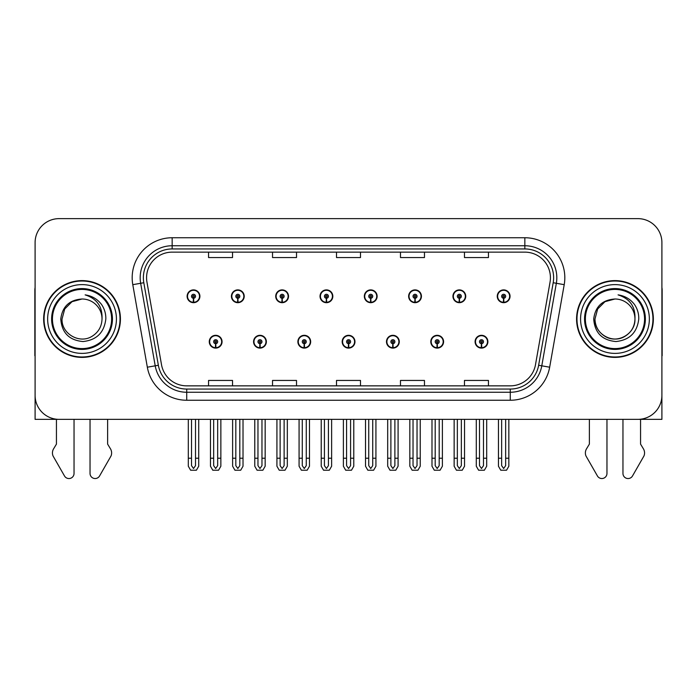 <?xml version="1.0" encoding="UTF-8"?>
<svg xmlns="http://www.w3.org/2000/svg" width="697" height="697" viewBox="0 0 697 697"><rect width="100%" height="100%" fill="white"/><g stroke="black" fill="none" stroke-linecap="round" stroke-linejoin="round"><path stroke-width="1.05" d="M209.266 341.713A6.395 6.395 0 0 0 215.669 348.108A6.395 6.395 0 0 0 222.064 341.713A6.395 6.395 0 0 0 215.669 335.309A6.395 6.395 0 0 0 209.266 341.713M342.183 341.713A6.395 6.395 0 0 0 348.578 348.108A6.395 6.395 0 0 0 354.973 341.713A6.395 6.395 0 0 0 348.578 335.309A6.395 6.395 0 0 0 342.183 341.713M253.577 341.713A6.395 6.395 0 0 0 259.972 348.108A6.395 6.395 0 0 0 266.367 341.713A6.395 6.395 0 0 0 259.972 335.309A6.395 6.395 0 0 0 253.577 341.713M386.486 341.713A6.395 6.395 0 0 0 392.881 348.108A6.395 6.395 0 0 0 399.285 341.713A6.395 6.395 0 0 0 392.881 335.309A6.395 6.395 0 0 0 386.486 341.713M430.79 341.713A6.395 6.395 0 0 0 437.193 348.108A6.395 6.395 0 0 0 443.588 341.713A6.395 6.395 0 0 0 437.193 335.309A6.395 6.395 0 0 0 430.79 341.713M297.88 341.713A6.395 6.395 0 0 0 304.275 348.108A6.395 6.395 0 0 0 310.67 341.713A6.395 6.395 0 0 0 304.275 335.309A6.395 6.395 0 0 0 297.88 341.713M187.118 296.286A6.395 6.395 0 0 0 193.513 302.681A6.395 6.395 0 0 0 199.908 296.286A6.395 6.395 0 0 0 193.513 289.891A6.395 6.395 0 0 0 187.118 296.286M320.028 296.286A6.395 6.395 0 0 0 326.431 302.681A6.395 6.395 0 0 0 332.826 296.286A6.395 6.395 0 0 0 326.431 289.891A6.395 6.395 0 0 0 320.028 296.286M364.331 296.286A6.395 6.395 0 0 0 370.734 302.681A6.395 6.395 0 0 0 377.129 296.286A6.395 6.395 0 0 0 370.734 289.891A6.395 6.395 0 0 0 364.331 296.286M408.642 296.286A6.395 6.395 0 0 0 415.037 302.681A6.395 6.395 0 0 0 421.432 296.286A6.395 6.395 0 0 0 415.037 289.891A6.395 6.395 0 0 0 408.642 296.286M231.421 296.286A6.395 6.395 0 0 0 237.816 302.681A6.395 6.395 0 0 0 244.22 296.286A6.395 6.395 0 0 0 237.816 289.891A6.395 6.395 0 0 0 231.421 296.286M452.945 296.286A6.395 6.395 0 0 0 459.34 302.681A6.395 6.395 0 0 0 465.735 296.286A6.395 6.395 0 0 0 459.34 289.891A6.395 6.395 0 0 0 452.945 296.286M275.724 296.286A6.395 6.395 0 0 0 282.119 302.681A6.395 6.395 0 0 0 288.523 296.286A6.395 6.395 0 0 0 282.119 289.891A6.395 6.395 0 0 0 275.724 296.286M475.093 341.713A6.395 6.395 0 0 0 481.496 348.108A6.395 6.395 0 0 0 487.891 341.713A6.395 6.395 0 0 0 481.496 335.309A6.395 6.395 0 0 0 475.093 341.713M497.249 296.286A6.395 6.395 0 0 0 503.643 302.681A6.395 6.395 0 0 0 510.047 296.286A6.395 6.395 0 0 0 503.643 289.891A6.395 6.395 0 0 0 497.249 296.286M35.094 242.626L35.094 419.359L661.906 419.359L661.906 242.626A23.994 23.994 0 0 0 637.921 218.631L59.079 218.631A23.994 23.994 0 0 0 35.094 242.626L35.094 395.373A23.994 23.994 0 0 0 59.079 419.359L637.921 419.359A23.994 23.994 0 0 0 661.906 395.373L661.906 242.626M43.65 318.999A38.387 38.387 0 0 0 82.037 357.387A38.387 38.387 0 0 0 120.424 318.999A38.387 38.387 0 0 0 82.037 280.612A38.387 38.387 0 0 0 43.65 318.999M576.576 318.999A38.387 38.387 0 0 0 614.963 357.387A38.387 38.387 0 0 0 653.35 318.999A38.387 38.387 0 0 0 614.963 280.612A38.387 38.387 0 0 0 576.576 318.999M146.57 277.728A25.589 25.589 0 0 1 172.159 252.14L524.841 252.14A25.589 25.589 0 0 1 550.038 282.172L535.488 364.705A25.589 25.589 0 0 1 510.282 385.85L186.718 385.85A25.589 25.589 0 0 1 161.512 364.705L146.962 282.172A25.589 25.589 0 0 1 146.57 277.728M143.373 277.728A28.786 28.786 0 0 0 143.809 282.729L158.358 365.263A28.786 28.786 0 0 0 186.718 389.057L510.282 389.057A28.786 28.786 0 0 0 538.642 365.263L553.191 282.729A28.786 28.786 0 0 0 524.841 248.942L172.159 248.942A28.786 28.786 0 0 0 143.373 277.728M132.787 284.672A39.982 39.982 0 0 1 172.159 237.747L524.841 237.747A39.982 39.982 0 0 1 564.213 284.672L549.663 367.206A39.982 39.982 0 0 1 510.282 400.252L186.718 400.252A39.982 39.982 0 0 1 147.337 367.206L132.787 284.672L140.663 283.287A31.992 31.992 0 0 1 172.159 245.745L524.841 245.745A31.992 31.992 0 0 1 556.337 283.287L541.787 365.82A31.992 31.992 0 0 1 510.282 392.254L186.718 392.254A31.992 31.992 0 0 1 155.213 365.82L140.663 283.287A31.992 31.992 0 0 1 140.175 277.728M637.921 218.631L59.079 218.631M336.503 252.14L336.503 257.559L360.497 257.559L360.497 252.14M272.527 252.14L272.527 257.559L296.521 257.559L296.521 252.14M208.551 252.14L208.551 257.559L232.537 257.559L232.537 252.14M400.479 252.14L400.479 257.559L424.473 257.559L424.473 252.14M464.463 252.14L464.463 257.559L488.449 257.559L488.449 252.14M360.497 385.85L360.497 380.44L336.503 380.44L336.503 385.85M296.521 385.85L296.521 380.44L272.527 380.44L272.527 385.85M232.537 385.85L232.537 380.44L208.551 380.44L208.551 385.85M424.473 385.85L424.473 380.44L400.479 380.44L400.479 385.85M488.449 385.85L488.449 380.44L464.463 380.44L464.463 385.85M483.491 419.359L483.491 465.648L481.496 468.506L479.492 465.648L479.492 458.225L476.295 458.225L476.295 466.223L478.604 470.222L484.38 470.222L486.689 466.223L486.689 419.359M481.409 343.708L481.235 347.698A5.994 5.994 0 0 1 475.493 341.713A5.994 5.994 0 0 1 481.496 335.71A5.994 5.994 0 0 1 487.491 341.713A5.994 5.994 0 0 1 481.758 347.698L481.583 343.708A1.995 1.995 0 0 0 483.491 341.713A1.995 1.995 0 0 0 481.496 339.709A1.995 1.995 0 0 0 479.492 341.713A1.995 1.995 0 0 0 481.409 343.708L481.461 342.506A0.802 0.802 0 0 1 480.695 341.713A0.802 0.802 0 0 1 481.496 340.911A0.802 0.802 0 0 1 482.289 341.713A0.802 0.802 0 0 1 481.531 342.506L481.583 343.708M476.295 419.359L476.295 458.225M479.492 419.359L479.492 458.225M483.491 458.225L486.689 458.225M505.647 419.359L505.647 465.648L503.643 468.506L501.648 465.648L501.648 458.225L498.451 458.225L498.451 466.223L500.76 470.222L506.536 470.222L508.845 466.223L508.845 419.359M503.556 298.281L503.382 302.28A5.994 5.994 0 0 1 497.649 296.286A5.994 5.994 0 0 1 503.643 290.292A5.994 5.994 0 0 1 509.646 296.286A5.994 5.994 0 0 1 503.905 302.28L503.731 298.281A1.995 1.995 0 0 0 505.647 296.286A1.995 1.995 0 0 0 503.643 294.282A1.995 1.995 0 0 0 501.648 296.286A1.995 1.995 0 0 0 503.556 298.281L503.609 297.088A0.802 0.802 0 0 1 502.842 296.286A0.802 0.802 0 0 1 503.643 295.484A0.802 0.802 0 0 1 504.445 296.286A0.802 0.802 0 0 1 503.678 297.088L503.731 298.281M498.451 419.359L498.451 458.225M501.648 419.359L501.648 458.225M505.647 458.225L508.845 458.225M439.188 419.359L439.188 465.648L437.193 468.506L435.189 465.648L435.189 458.225L431.992 458.225L431.992 466.223L434.301 470.222L440.077 470.222L442.386 466.223L442.386 419.359M437.097 343.708L436.923 347.698A5.994 5.994 0 0 1 431.19 341.713A5.994 5.994 0 0 1 437.193 335.71A5.994 5.994 0 0 1 443.187 341.713A5.994 5.994 0 0 1 437.455 347.698L437.28 343.708A1.995 1.995 0 0 0 439.188 341.713A1.995 1.995 0 0 0 437.193 339.709A1.995 1.995 0 0 0 435.189 341.713A1.995 1.995 0 0 0 437.097 343.708L437.15 342.506A0.802 0.802 0 0 1 436.392 341.713A0.802 0.802 0 0 1 437.193 340.911A0.802 0.802 0 0 1 437.986 341.713A0.802 0.802 0 0 1 437.228 342.506L437.28 343.708M431.992 419.359L431.992 458.225M435.189 419.359L435.189 458.225M439.188 458.225L442.386 458.225M394.885 419.359L394.885 465.648L392.881 468.506L390.886 465.648L390.886 458.225L387.689 458.225L387.689 466.223L389.998 470.222L395.774 470.222L398.083 466.223L398.083 419.359M392.794 343.708L392.62 347.698A5.994 5.994 0 0 1 386.887 341.713A5.994 5.994 0 0 1 392.881 335.71A5.994 5.994 0 0 1 398.884 341.713A5.994 5.994 0 0 1 393.143 347.698L392.969 343.708A1.995 1.995 0 0 0 394.885 341.713A1.995 1.995 0 0 0 392.881 339.709A1.995 1.995 0 0 0 390.886 341.713A1.995 1.995 0 0 0 392.794 343.708L392.847 342.506A0.802 0.802 0 0 1 392.089 341.713A0.802 0.802 0 0 1 392.881 340.911A0.802 0.802 0 0 1 393.683 341.713A0.802 0.802 0 0 1 392.916 342.506L392.969 343.708M387.689 419.359L387.689 458.225M390.886 419.359L390.886 458.225M394.885 458.225L398.083 458.225M350.582 419.359L350.582 465.648L348.578 468.506L346.583 465.648L346.583 458.225L343.386 458.225L343.386 466.223L345.695 470.222L351.471 470.222L353.78 466.223L353.78 419.359M348.491 343.708L348.317 347.698A5.994 5.994 0 0 1 342.584 341.713A5.994 5.994 0 0 1 348.578 335.71A5.994 5.994 0 0 1 354.581 341.713A5.994 5.994 0 0 1 348.84 347.698L348.666 343.708A1.995 1.995 0 0 0 350.582 341.713A1.995 1.995 0 0 0 348.578 339.709A1.995 1.995 0 0 0 346.583 341.713A1.995 1.995 0 0 0 348.491 343.708L348.544 342.506A0.802 0.802 0 0 1 347.777 341.713A0.802 0.802 0 0 1 348.578 340.911A0.802 0.802 0 0 1 349.38 341.713A0.802 0.802 0 0 1 348.613 342.506L348.666 343.708M343.386 419.359L343.386 458.225M346.583 419.359L346.583 458.225M350.582 458.225L353.78 458.225M461.344 419.359L461.344 465.648L459.34 468.506L457.345 465.648L457.345 458.225L454.139 458.225L454.139 466.223L456.448 470.222L462.233 470.222L464.542 466.223L464.542 419.359M459.253 298.281L459.079 302.28A5.994 5.994 0 0 1 453.346 296.286A5.994 5.994 0 0 1 459.34 290.292A5.994 5.994 0 0 1 465.343 296.286A5.994 5.994 0 0 1 459.602 302.28L459.428 298.281A1.995 1.995 0 0 0 461.344 296.286A1.995 1.995 0 0 0 459.34 294.282A1.995 1.995 0 0 0 457.345 296.286A1.995 1.995 0 0 0 459.253 298.281L459.306 297.088A0.802 0.802 0 0 1 458.539 296.286A0.802 0.802 0 0 1 459.34 295.484A0.802 0.802 0 0 1 460.142 296.286A0.802 0.802 0 0 1 459.375 297.088L459.428 298.281M454.139 419.359L454.139 458.225M457.345 419.359L457.345 458.225M461.344 458.225L464.542 458.225M417.033 419.359L417.033 465.648L415.037 468.506L413.033 465.648L413.033 458.225L409.836 458.225L409.836 466.223L412.145 470.222L417.93 470.222L420.239 466.223L420.239 419.359M414.95 298.281L414.776 302.28A5.994 5.994 0 0 1 409.034 296.286A5.994 5.994 0 0 1 415.037 290.292A5.994 5.994 0 0 1 421.032 296.286A5.994 5.994 0 0 1 415.299 302.28L415.124 298.281A1.995 1.995 0 0 0 417.033 296.286A1.995 1.995 0 0 0 415.037 294.282A1.995 1.995 0 0 0 413.033 296.286A1.995 1.995 0 0 0 414.95 298.281L415.003 297.088A0.802 0.802 0 0 1 414.236 296.286A0.802 0.802 0 0 1 415.037 295.484A0.802 0.802 0 0 1 415.839 296.286A0.802 0.802 0 0 1 415.072 297.088L415.124 298.281M409.836 419.359L409.836 458.225M413.033 419.359L413.033 458.225M417.033 458.225L420.239 458.225M372.729 419.359L372.729 465.648L370.734 468.506L368.73 465.648L368.73 458.225L365.533 458.225L365.533 466.223L367.842 470.222L373.618 470.222L375.927 466.223L375.927 419.359M370.647 298.281L370.473 302.28A5.994 5.994 0 0 1 364.731 296.286A5.994 5.994 0 0 1 370.734 290.292A5.994 5.994 0 0 1 376.728 296.286A5.994 5.994 0 0 1 370.996 302.28L370.821 298.281A1.995 1.995 0 0 0 372.729 296.286A1.995 1.995 0 0 0 370.734 294.282A1.995 1.995 0 0 0 368.73 296.286A1.995 1.995 0 0 0 370.647 298.281L370.699 297.088A0.802 0.802 0 0 1 369.933 296.286A0.802 0.802 0 0 1 370.734 295.484A0.802 0.802 0 0 1 371.536 296.286A0.802 0.802 0 0 1 370.769 297.088L370.821 298.281M365.533 419.359L365.533 458.225M368.73 419.359L368.73 458.225M372.729 458.225L375.927 458.225M328.426 419.359L328.426 465.648L326.431 468.506L324.427 465.648L324.427 458.225L321.23 458.225L321.23 466.223L323.539 470.222L329.315 470.222L331.624 466.223L331.624 419.359M326.344 298.281L326.17 302.28A5.994 5.994 0 0 1 320.428 296.286A5.994 5.994 0 0 1 326.431 290.292A5.994 5.994 0 0 1 332.425 296.286A5.994 5.994 0 0 1 326.693 302.28L326.518 298.281A1.995 1.995 0 0 0 328.426 296.286A1.995 1.995 0 0 0 326.431 294.282A1.995 1.995 0 0 0 324.427 296.286A1.995 1.995 0 0 0 326.344 298.281L326.396 297.088A0.802 0.802 0 0 1 325.63 296.286A0.802 0.802 0 0 1 326.431 295.484A0.802 0.802 0 0 1 327.224 296.286A0.802 0.802 0 0 1 326.466 297.088L326.518 298.281M321.23 419.359L321.23 458.225M324.427 419.359L324.427 458.225M328.426 458.225L331.624 458.225M56.44 419.359L56.44 444.12L53.599 448.807A7.998 7.998 0 0 0 53.024 455.934L64.507 475.99A5.106 5.106 0 0 0 74.039 473.437L74.039 419.359M35.094 287.452A15.996 15.996 0 0 0 34.85 290.205L34.85 355.784A15.996 15.996 0 0 1 35.094 355.766M90.035 419.359L90.035 473.437A5.106 5.106 0 0 0 99.558 475.99L111.05 455.934A7.998 7.998 0 0 0 110.466 448.807L107.626 444.12L107.626 419.359M589.374 419.359L589.374 444.12L586.534 448.807A7.998 7.998 0 0 0 585.95 455.934L597.442 475.99A5.106 5.106 0 0 0 606.965 473.437L606.965 419.359M661.906 287.452A15.996 15.996 0 0 1 662.15 290.205L662.15 355.784A15.996 15.996 0 0 0 661.906 355.766M622.961 419.359L622.961 473.437A5.106 5.106 0 0 0 632.493 475.99L643.976 455.934A7.998 7.998 0 0 0 643.401 448.807L640.56 444.12L640.56 419.359M111.625 318.999A29.588 29.588 0 0 1 82.037 348.587A29.588 29.588 0 0 1 52.441 318.999A29.588 29.588 0 0 1 82.037 289.412A29.588 29.588 0 0 1 111.625 318.999M60.77 318.999C61.806 332.791 69.221 340.31 83.03 341.539C96.613 340.101 104.21 332.591 105.831 318.999C105.953 313.65 104.489 308.762 101.448 304.345C97.275 298.996 91.83 295.833 85.13 294.875C96.944 298.656 102.572 306.697 102.023 318.999C101.753 326.536 98.425 332.312 92.03 336.311C79.571 344.292 61.362 333.776 62.042 318.999L64.716 308.998L72.035 301.679L82.037 299.004C69.465 299.832 62.373 306.497 60.77 318.999M44.05 318.999A37.986 37.986 0 0 1 82.037 281.013A37.986 37.986 0 0 1 120.023 318.999A37.986 37.986 0 0 1 82.037 356.986A37.986 37.986 0 0 1 44.05 318.999M102.023 318.999C101.753 326.536 98.425 332.312 92.03 336.311C79.571 344.292 61.362 333.776 62.042 318.999L64.716 308.998L72.035 301.679L82.037 299.004L72.035 301.679L64.716 308.998L62.042 318.999L64.716 308.998L72.035 301.679L82.037 299.004A19.995 19.995 0 0 1 102.023 318.999M644.559 318.999A29.588 29.588 0 0 1 614.963 348.587A29.588 29.588 0 0 1 585.375 318.999A29.588 29.588 0 0 1 614.963 289.412A29.588 29.588 0 0 1 644.559 318.999M593.705 318.999C594.733 332.791 602.156 340.31 615.965 341.539C629.548 340.101 637.145 332.591 638.766 318.999C638.888 313.65 637.424 308.762 634.383 304.345C630.201 298.996 624.765 295.833 618.065 294.875C629.879 298.656 635.507 306.697 634.958 318.999C634.688 326.536 631.36 332.312 624.965 336.311C612.497 344.292 594.288 333.776 594.977 318.999L597.651 308.998L604.97 301.679L614.963 299.004C602.4 299.832 595.308 306.497 593.705 318.999M576.977 318.999A37.986 37.986 0 0 1 614.963 281.013A37.986 37.986 0 0 1 652.95 318.999A37.986 37.986 0 0 1 614.963 356.986A37.986 37.986 0 0 1 576.977 318.999M634.958 318.999C635.638 333.776 617.429 344.292 604.97 336.311C598.575 332.312 595.247 326.536 594.977 318.999L597.651 308.998L604.97 301.679L614.963 299.004L604.97 301.679L597.651 308.998L594.977 318.999L597.651 308.998L604.97 301.679L614.963 299.004A19.995 19.995 0 0 1 634.958 318.999C634.688 326.536 631.36 332.312 624.965 336.311C612.497 344.292 594.288 333.776 594.977 318.999M306.271 419.359L306.271 465.648L304.275 468.506L302.28 465.648L302.28 458.225L299.074 458.225L299.074 466.223L301.383 470.222L307.168 470.222L309.477 466.223L309.477 419.359M304.188 343.708L304.014 347.698A5.994 5.994 0 0 1 298.281 341.713A5.994 5.994 0 0 1 304.275 335.71A5.994 5.994 0 0 1 310.27 341.713A5.994 5.994 0 0 1 304.537 347.698L304.362 343.708A1.995 1.995 0 0 0 306.271 341.713A1.995 1.995 0 0 0 304.275 339.709A1.995 1.995 0 0 0 302.28 341.713A1.995 1.995 0 0 0 304.188 343.708L304.24 342.506A0.802 0.802 0 0 1 303.474 341.713A0.802 0.802 0 0 1 304.275 340.911A0.802 0.802 0 0 1 305.077 341.713A0.802 0.802 0 0 1 304.31 342.506L304.362 343.708M299.074 419.359L299.074 458.225M302.28 419.359L302.28 458.225M306.271 458.225L309.477 458.225M261.967 419.359L261.967 465.648L259.972 468.506L257.968 465.648L257.968 458.225L254.771 458.225L254.771 466.223L257.08 470.222L262.865 470.222L265.165 466.223L265.165 419.359M259.885 343.708L259.711 347.698A5.994 5.994 0 0 1 253.969 341.713A5.994 5.994 0 0 1 259.972 335.71A5.994 5.994 0 0 1 265.966 341.713A5.994 5.994 0 0 1 260.234 347.698L260.059 343.708A1.995 1.995 0 0 0 261.967 341.713A1.995 1.995 0 0 0 259.972 339.709A1.995 1.995 0 0 0 257.968 341.713A1.995 1.995 0 0 0 259.885 343.708L259.937 342.506A0.802 0.802 0 0 1 259.171 341.713A0.802 0.802 0 0 1 259.972 340.911A0.802 0.802 0 0 1 260.774 341.713A0.802 0.802 0 0 1 260.007 342.506L260.059 343.708M254.771 419.359L254.771 458.225M257.968 419.359L257.968 458.225M261.967 458.225L265.165 458.225M217.664 419.359L217.664 465.648L215.669 468.506L213.665 465.648L213.665 458.225L210.468 458.225L210.468 466.223L212.777 470.222L218.553 470.222L220.862 466.223L220.862 419.359M215.582 343.708L215.408 347.698A5.994 5.994 0 0 1 209.666 341.713A5.994 5.994 0 0 1 215.669 335.71A5.994 5.994 0 0 1 221.663 341.713A5.994 5.994 0 0 1 215.931 347.698L215.756 343.708A1.995 1.995 0 0 0 217.664 341.713A1.995 1.995 0 0 0 215.669 339.709A1.995 1.995 0 0 0 213.665 341.713A1.995 1.995 0 0 0 215.582 343.708L215.634 342.506A0.802 0.802 0 0 1 214.868 341.713A0.802 0.802 0 0 1 215.669 340.911A0.802 0.802 0 0 1 216.462 341.713A0.802 0.802 0 0 1 215.704 342.506L215.756 343.708M210.468 419.359L210.468 458.225M213.665 419.359L213.665 458.225M217.664 458.225L220.862 458.225M284.123 419.359L284.123 465.648L282.119 468.506L280.124 465.648L280.124 458.225L276.927 458.225L276.927 466.223L279.236 470.222L285.012 470.222L287.321 466.223L287.321 419.359M282.032 298.281L281.858 302.28A5.994 5.994 0 0 1 276.125 296.286A5.994 5.994 0 0 1 282.119 290.292A5.994 5.994 0 0 1 288.122 296.286A5.994 5.994 0 0 1 282.381 302.28L282.207 298.281A1.995 1.995 0 0 0 284.123 296.286A1.995 1.995 0 0 0 282.119 294.282A1.995 1.995 0 0 0 280.124 296.286A1.995 1.995 0 0 0 282.032 298.281L282.085 297.088A0.802 0.802 0 0 1 281.327 296.286A0.802 0.802 0 0 1 282.119 295.484A0.802 0.802 0 0 1 282.921 296.286A0.802 0.802 0 0 1 282.154 297.088L282.207 298.281M276.927 419.359L276.927 458.225M280.124 419.359L280.124 458.225M284.123 458.225L287.321 458.225M239.82 419.359L239.82 465.648L237.816 468.506L235.821 465.648L235.821 458.225L232.624 458.225L232.624 466.223L234.933 470.222L240.709 470.222L243.018 466.223L243.018 419.359M237.729 298.281L237.555 302.28A5.994 5.994 0 0 1 231.822 296.286A5.994 5.994 0 0 1 237.816 290.292A5.994 5.994 0 0 1 243.819 296.286A5.994 5.994 0 0 1 238.078 302.28L237.904 298.281A1.995 1.995 0 0 0 239.82 296.286A1.995 1.995 0 0 0 237.816 294.282A1.995 1.995 0 0 0 235.821 296.286A1.995 1.995 0 0 0 237.729 298.281L237.782 297.088A0.802 0.802 0 0 1 237.015 296.286A0.802 0.802 0 0 1 237.816 295.484A0.802 0.802 0 0 1 238.618 296.286A0.802 0.802 0 0 1 237.851 297.088L237.904 298.281M232.624 419.359L232.624 458.225M235.821 419.359L235.821 458.225M239.82 458.225L243.018 458.225M195.517 419.359L195.517 465.648L193.513 468.506L191.518 465.648L191.518 458.225L188.312 458.225L188.312 466.223L190.621 470.222L196.406 470.222L198.715 466.223L198.715 419.359M193.426 298.281L193.252 302.28A5.994 5.994 0 0 1 187.519 296.286A5.994 5.994 0 0 1 193.513 290.292A5.994 5.994 0 0 1 199.516 296.286A5.994 5.994 0 0 1 193.775 302.28L193.6 298.281A1.995 1.995 0 0 0 195.517 296.286A1.995 1.995 0 0 0 193.513 294.282A1.995 1.995 0 0 0 191.518 296.286A1.995 1.995 0 0 0 193.426 298.281L193.478 297.088A0.802 0.802 0 0 1 192.712 296.286A0.802 0.802 0 0 1 193.513 295.484A0.802 0.802 0 0 1 194.315 296.286A0.802 0.802 0 0 1 193.548 297.088L193.6 298.281M188.312 419.359L188.312 458.225M191.518 419.359L191.518 458.225M195.517 458.225L198.715 458.225M524.841 237.747L524.841 248.942M140.663 283.287L143.809 282.729M186.718 400.252L186.718 389.057M510.282 389.057L510.282 400.252M538.642 365.263L549.663 367.206M147.337 367.206L158.358 365.263M553.191 282.729L564.213 284.672M172.159 237.747L172.159 248.942M481.235 347.698A5.994 5.994 0 0 1 475.493 341.713M503.382 302.28A5.994 5.994 0 0 1 497.649 296.286M436.923 347.698A5.994 5.994 0 0 1 431.19 341.713M392.62 347.698A5.994 5.994 0 0 1 386.887 341.713M348.317 347.698A5.994 5.994 0 0 1 342.584 341.713M459.079 302.28A5.994 5.994 0 0 1 453.346 296.286M414.776 302.28A5.994 5.994 0 0 1 409.034 296.286M370.473 302.28A5.994 5.994 0 0 1 364.731 296.286M326.17 302.28A5.994 5.994 0 0 1 320.428 296.286M112.444 318.999A30.407 30.407 0 0 1 82.037 349.406A30.407 30.407 0 0 1 51.622 318.999A30.407 30.407 0 0 1 82.037 288.584A30.407 30.407 0 0 1 112.444 318.999M47.649 318.999A34.388 34.388 0 0 1 82.037 284.611A34.388 34.388 0 0 1 116.425 318.999A34.388 34.388 0 0 1 82.037 353.388A34.388 34.388 0 0 1 47.649 318.999M645.378 318.999A30.407 30.407 0 0 1 614.963 349.406A30.407 30.407 0 0 1 584.556 318.999A30.407 30.407 0 0 1 614.963 288.584A30.407 30.407 0 0 1 645.378 318.999M580.575 318.999A34.388 34.388 0 0 1 614.963 284.611A34.388 34.388 0 0 1 649.351 318.999A34.388 34.388 0 0 1 614.963 353.388A34.388 34.388 0 0 1 580.575 318.999M304.014 347.698A5.994 5.994 0 0 1 298.281 341.713M259.711 347.698A5.994 5.994 0 0 1 253.969 341.713M215.408 347.698A5.994 5.994 0 0 1 209.666 341.713M281.858 302.28A5.994 5.994 0 0 1 276.125 296.286M237.555 302.28A5.994 5.994 0 0 1 231.822 296.286M193.252 302.28A5.994 5.994 0 0 1 187.519 296.286"/></g></svg>
